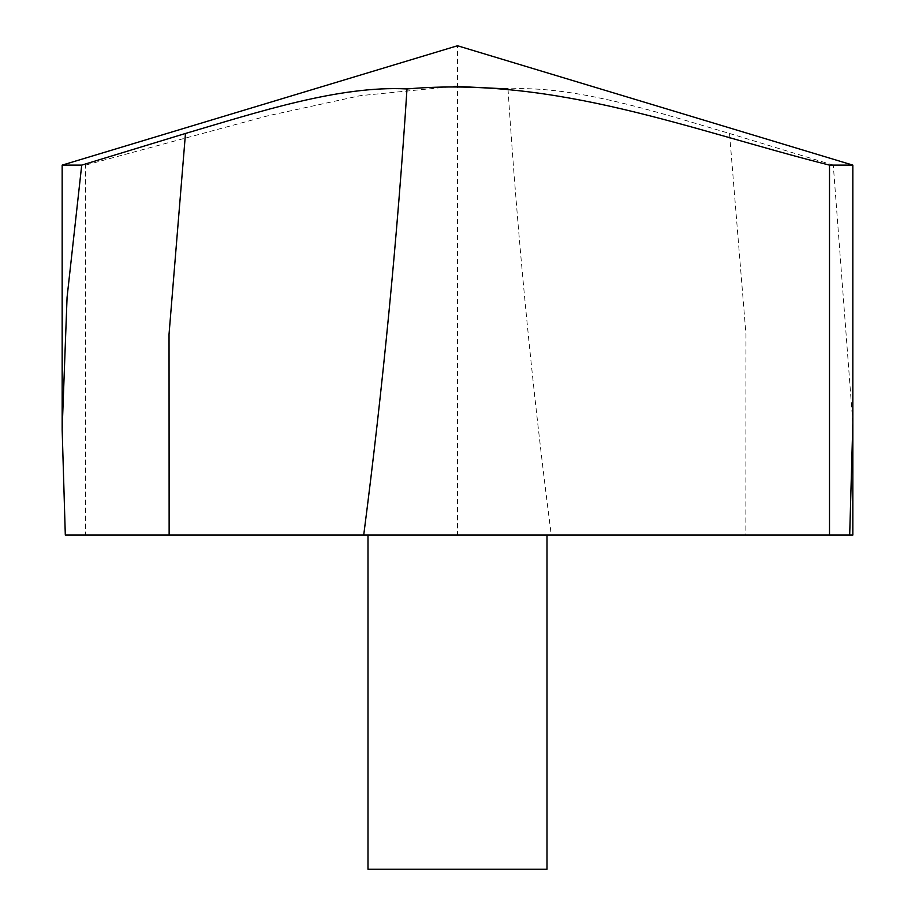 <?xml version="1.0" encoding="UTF-8"?>
<svg xmlns="http://www.w3.org/2000/svg" width="915" height="915" viewBox="0 0 915 915"><rect width="100%" height="100%" fill="white"/><g stroke="black" fill="none" stroke-linecap="round" stroke-linejoin="round"><path stroke-width="0.69" stroke-dasharray="4.58 3.43" d="M62.163 165.123L85.495 165.123L268.072 115.748L360.27 95.663L454.709 86.319M852.837 423.062L833.279 165.123L852.837 165.123L457.5 45.75L457.5 535.081L849.692 535.081L745.862 535.081L745.965 334.272L729.518 133.464C657.428 112.225 575.581 85.324 508.008 88.938C517.673 238.117 532.095 386.828 551.288 535.081L85.495 535.081L85.495 165.123M833.279 165.123L729.518 133.464M457.5 535.081L367.99 535.081L457.5 535.081M65.308 535.081L85.495 535.081M551.288 535.081L745.862 535.081M367.99 869.25L547.01 869.25"/><path stroke-width="1.37" d="M454.709 86.319L508.008 88.938M363.713 535.081L65.308 535.081L62.151 429.398L67.07 297.364L81.721 165.123L62.163 165.123L457.5 45.75L852.837 165.123L829.505 165.123C691.466 130.399 556.572 75.945 406.992 88.938C397.327 238.117 382.905 386.828 363.713 535.081L829.505 535.081L829.505 165.123M81.721 165.123L185.482 133.464C257.572 112.225 339.419 85.324 406.992 88.938M852.837 423.062L849.692 535.081L829.505 535.081M547.01 535.081L547.01 869.25L367.99 869.25L367.99 535.081M849.692 535.081L852.837 535.081L852.837 165.123L852.837 429.444M169.138 535.081L169.035 334.272L185.482 133.464M62.163 429.444L62.163 165.123"/></g></svg>
